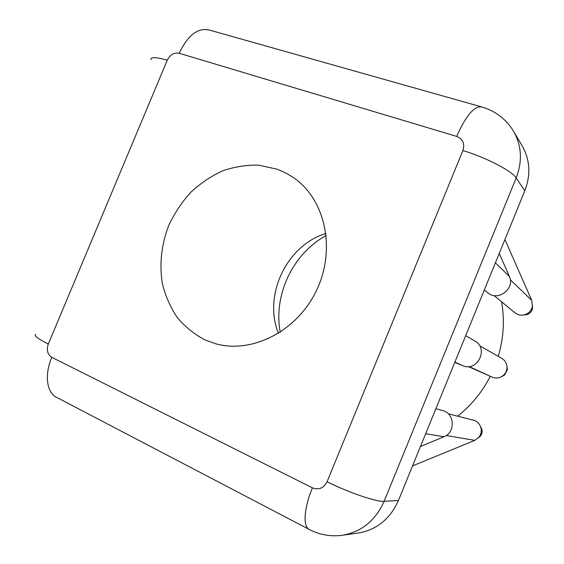 <?xml version="1.0" encoding="UTF-8"?>
<svg xmlns="http://www.w3.org/2000/svg" width="564" height="564" viewBox="0 0 564 564"><rect width="100%" height="100%" fill="white"/><g stroke="black" fill="none" stroke-linecap="round" stroke-linejoin="round"><path stroke-width="0.85" d="M205.19 340L215.504 343.702C252.037 354.114 297.355 331.138 316.608 290.234C336.151 249.464 325.329 199.818 294.175 178.076L286.787 173.465L277.58 169.306L258.531 165.146C246.299 164.857 234.222 166.803 222.301 170.984C210.717 176.363 200.121 183.561 190.491 192.578C181.622 202.462 174.354 213.481 168.671 225.642C161.374 244.769 159.267 264.044 162.34 283.481C165.386 295.896 170.349 307.225 177.216 317.476C185.098 326.859 194.418 334.367 205.19 340M480.514 426.49L481.853 429.197C482.46 431.65 482.044 433.885 480.599 435.916L478.378 437.897M412.538 465.906L474.796 440.364L479.139 436.994C481.148 434.16 481.734 431.037 480.888 427.618C479.901 424.318 477.877 421.964 474.81 420.554L448.232 413.75M420.441 446.54L444.002 436.755C454.922 432.814 454.979 415.055 444.171 411.001L435.88 408.703M501.593 301.761C504.752 319.943 503.645 338.132 498.28 356.335M490.229 376.378C482.149 392.086 471.314 405.34 457.721 416.126M468.409 366.579L492.421 377.274C496.179 378.648 499.683 378.134 502.94 375.73C505.393 373.699 506.733 371.091 506.965 367.918C507.008 363.688 505.252 360.474 501.692 358.267L479.675 345.81M454.788 362.37L462.677 365.627C477.363 372.416 489.199 348.348 474.81 340.945L465.674 335.693M524.802 190.801L516.187 177.97C522.539 161.311 521.7 145.794 513.67 131.433L522.313 146.083C530.054 159.929 530.886 174.833 524.802 190.801L398.417 500.508C390.168 518.958 376.787 529.8 358.288 533.029L342.355 535.271C361.566 531.908 375.483 520.593 384.105 501.325L398.417 500.508M484.335 289.966L487.832 292.808C497.822 301.881 515.411 288.592 509.348 276.416L499.281 253.349M532.486 305.907L532.444 308.741C531.711 311.673 529.892 313.626 526.987 314.606L524.111 314.902M494.078 295.571L515.038 312.83C517.9 315.05 521.136 315.685 524.753 314.733C528.806 313.365 531.344 310.637 532.374 306.548L531.732 300.365L504.921 239.531M506.944 366.529L507.403 369.54L504.519 375.145L501.791 376.526M325.964 233.397C286.639 245.396 262.923 295.332 278.468 333.387M326.211 235.505C292.857 253.539 273.166 295 280.259 332.252M474.796 440.364L446.293 435.521M444.002 436.755L425.665 433.744M462.91 150.56C485.921 157.441 512.063 171.019 516.187 177.97L384.105 501.325C376.766 502.108 348.686 492.562 327.057 481.762L462.91 150.56C464.969 143.721 462.896 139.005 456.685 136.41L179.183 53.256C174.086 52.367 170.109 54.701 167.247 60.242L48.307 344.04C46.326 350.04 47.496 354.467 51.81 357.329L312.414 487.853C318.78 490.236 323.658 488.205 327.057 481.762M342.355 535.271C330.976 536.766 320.162 534.947 309.904 529.808C302.762 527.763 303.608 508.961 312.414 487.853M456.685 136.41C466.252 114.908 474.839 105.144 482.446 107.132C495.911 111.298 506.317 119.399 513.67 131.433M308.649 529.152L57.599 397.874C46.911 393.742 43.978 375.511 51.81 357.329M179.183 53.256C188.045 34.749 198.352 27.086 210.111 30.252L480.761 106.659M35.638 334.389C33.685 335.58 37.908 338.795 48.307 344.04M167.247 60.242C156.115 56.978 150.673 56.781 150.912 59.643M509.348 276.416L495.411 262.838M462.677 365.627L454.894 362.109M531.732 300.365L510.293 279.723M492.421 377.274L469.036 366.529M481.853 429.197L480.888 427.618M480.599 435.916L479.139 436.994M532.444 308.741L532.374 306.548M526.987 314.606L524.753 314.733M507.403 369.54L506.965 367.918M504.519 375.145L502.94 375.73"/></g></svg>
